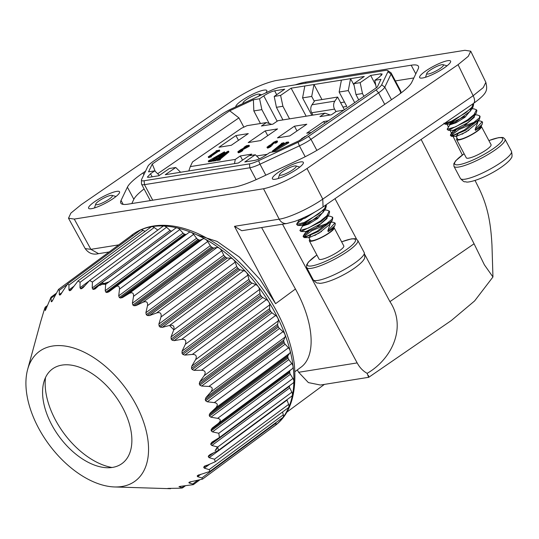 <?xml version="1.0" encoding="UTF-8"?>
<svg xmlns="http://www.w3.org/2000/svg" width="539" height="539" viewBox="0 0 539 539"><rect width="100%" height="100%" fill="white"/><g stroke="black" fill="none" stroke-linecap="round" stroke-linejoin="round"><path stroke-width="0.81" d="M286.761 223.51A8.759 7.438 80.9 0 1 279.195 219.171L263.544 188.758L74.267 219.077L68.5 218.241L70.865 213.121L81.146 204.705L232.194 100.854C248.338 90.256 262.816 83.511 275.638 80.621L464.941 50.295L470.742 51.192L468.276 56.319L458.056 64.673L307.014 168.518L322.767 199.127L473.148 95.733L483.267 87.601L485.855 82.339C487.478 90.013 488.004 92.91 473.431 103.488L323.056 206.882C317.754 210.641 306.55 217.163 294.745 221.394L286.876 223.496L241.795 230.712L234.472 226.333L279.195 219.171C288.675 217.945 309.568 208.344 322.767 199.127L323.056 206.882M197.368 235.051L217.076 241.405L239.316 257.029L259.939 279.364L275.597 303.686L234.472 226.333M334.988 198.675L356.677 239.303M364.876 254.684L389.926 301.631L474.064 243.783L421.134 139.446M474.064 243.783L484.372 264.804L492.949 276.979L491.986 245.595C490.955 225.666 488.455 207.528 478.861 188.091L475.048 180.45M462.341 154.989L453.05 136.354M451.601 133.443L450.031 130.297M448.374 126.982L446.049 122.319M282.503 224.19L357.162 362.909C359.661 367.558 362.99 371.034 367.147 373.352C392.055 358.907 406.925 327.186 389.926 301.631M263.544 188.758C276.372 185.867 290.858 179.123 307.014 168.518M113.21 198.568A17.524 3.463 -28 0 0 119.543 191.81A17.524 3.463 -28 0 0 102.444 196.978A17.524 3.463 -28 0 0 88.598 208.263A17.524 3.463 -28 0 0 113.21 198.568M297.016 169.125A17.524 3.463 -28 0 0 303.342 162.367A17.524 3.463 -28 0 0 286.243 167.535A17.524 3.463 -28 0 0 272.397 178.82A17.524 3.463 -28 0 0 297.016 169.125M265.821 92.883A17.524 3.463 -28 0 0 266.798 90.559A17.524 3.463 -28 0 0 250.062 95.538A17.524 3.463 -28 0 0 235.799 106.863M444.271 67.88A17.524 3.463 -28 0 0 450.604 61.116A17.524 3.463 -28 0 0 433.504 66.284A17.524 3.463 -28 0 0 419.659 77.569A17.524 3.463 -28 0 0 444.271 67.88M295.325 84.852A43.807 8.658 152 0 1 305.465 82.15L411.196 65.212A43.807 8.658 152 0 1 418.412 66.277A43.807 8.658 152 0 1 418.149 68.958L411.803 82.211A43.807 8.658 152 0 1 396.253 96.434L328.123 143.28A43.807 8.658 152 0 1 299.172 159.652L259.111 178.301A43.807 8.658 152 0 1 233.731 187.228L127.999 204.166A43.807 8.658 152 0 1 120.783 203.102A43.807 8.658 152 0 1 121.046 200.42L127.393 187.168A43.807 8.658 152 0 1 142.95 172.945L145.577 171.139M395.363 80.917L413.837 77.953M131.806 203.553L133.847 199.302L127.393 187.168M358.718 99.89L355.969 94.568L353.766 83.686L364.27 76.464L350.552 78.66L354.096 85.33M180.612 172.258L175.754 167.494L165.251 174.717L238.406 163L248.91 155.778L255.311 154.754L244.807 161.969L254.866 160.359C258.006 159.672 261.624 157.988 265.727 155.299L269.938 152.409L276.13 151.412L299.819 140.389L377.239 87.156L380.985 79.321L374.794 80.311L379.005 77.421L382.198 74.092M306.165 116.195L291.114 88.18L280.61 95.403L282.914 106.271L289.551 118.856M269.143 123.411L261.88 109.639L253.835 110.926L260.431 123.519M282.914 106.271L276.419 107.308L282.921 119.914M363.933 96.306L362.471 93.523L355.969 94.568M276.419 107.308L274.21 96.427L284.713 89.204L274.654 90.815L276.709 94.709M375.764 85.101L370.67 75.433L360.167 82.656L362.471 93.523M381.524 75.372L380.729 73.823L370.67 75.433M376.316 87.79L374.794 80.311M159.349 175.397L154.72 170.863L150.509 173.76L147.342 177.149L148.791 177.351L158.85 175.741L169.354 168.518L175.754 167.494M277.161 121.214L263.787 95.875L259.576 98.772L261.88 109.639M311.818 115.285L302.568 97.896L304.831 85.984L291.114 88.18M304.831 85.984L350.552 78.66L348.288 90.572L354.709 102.646M144.115 180.76L249.469 163.883A15.772 3.119 -28 0 0 258.612 160.669L298.033 142.309A15.772 3.119 -28 0 0 308.456 136.414L376.06 89.932A15.772 3.119 -28 0 0 381.659 84.812L387.905 71.768A15.772 3.119 -28 0 0 387.784 70.562A15.772 3.119 -28 0 0 385.405 70.42L280.044 87.298A15.772 3.119 -28 0 0 270.908 90.512L231.487 108.871A15.772 3.119 -28 0 0 221.064 114.76L153.46 161.249A15.772 3.119 -28 0 0 147.861 166.369L141.616 179.406A15.772 3.119 -28 0 0 141.44 180.06A15.772 3.119 -28 0 0 144.115 180.76L144.472 184.655A17.524 3.463 152 0 1 141.582 184.23A17.524 3.463 152 0 1 141.501 183.88L141.44 180.06M353.766 83.686L360.167 82.656M380.729 73.823L382.178 74.038M154.72 170.863L148.528 171.853L152.281 164.024L229.702 110.791L253.384 99.762L259.576 98.772M263.787 95.875C267.89 93.193 271.515 91.509 274.654 90.815M274.21 96.427L280.61 95.403M314.331 101.345L311.71 96.427L302.568 97.896M348.288 90.572L339.146 92.034L346.806 106.446L342.939 107.066M321.972 99.56L313.974 84.515L311.71 96.427M340.601 102.666L344.468 102.046M339.146 92.034L341.409 80.122M275.597 303.686L295.433 289.025L261.604 227.539M295.433 289.025C314.136 322.477 316.42 356.434 300.708 367.409L295.008 371.62M297.333 369.902L298.646 372.287L357.162 362.909M286.58 412.342L324.384 384.395M492.949 276.979L474.61 300.937L451.345 320.516L368.777 377.287L320.415 385.035L308.389 382.596L298.646 372.287M243.85 127.15L238.912 117.879L157.657 173.74M259.448 158.803L255.311 154.754M253.835 110.926L253.384 99.762M229.702 110.791L238.912 117.879M155.232 171.368L152.281 164.024M367.147 373.352C368.737 377.852 369.168 378.533 368.447 375.407M98.617 253.653L98.556 253.66C93.065 255.021 88.598 253.33 85.169 248.594L90.875 249.335L118.715 244.874M144.081 188.933A43.807 8.658 -28 0 0 133.847 199.302M387.784 70.562L390.916 72.752A17.524 3.463 152 0 1 391.159 73.014A17.524 3.463 152 0 1 391.058 74.086L384.812 87.129A17.524 3.463 152 0 1 378.587 92.823L310.983 139.305A17.524 3.463 152 0 1 299.401 145.853L259.98 164.206A17.524 3.463 152 0 1 249.826 167.777L144.472 184.655L152.739 200.205M391.159 73.014L400.841 91.219A17.524 3.463 152 0 1 400.733 92.29L391.058 74.086L387.905 71.768M169.489 325.462L173.861 329.848M99.796 285.461L102.181 284.255M103.32 283.757L109.1 281.83M102.06 283.79L105.684 283.763M217.803 446.959L215.782 450.206M215.108 450.705L217.426 446.925M105.785 284.282L101.393 284.282M272.262 427.582A119.159 70.299 -126.5 0 0 274.108 426.295A119.159 70.299 -126.5 0 0 259.811 288.688A119.159 70.299 -126.5 0 0 132.446 234.647A119.159 70.299 -126.5 0 0 130.674 236.035M133.194 235.428A4.379 2.587 -126.5 0 0 131.267 235.597L58.529 289.369L59.29 290.312L59.256 294.57L59.748 295.102A113.904 67.193 53.5 0 1 60.456 294.678L60.543 294.624M145.065 231.393L143.078 230.274A4.379 2.587 -126.5 0 0 140.396 230.106L67.618 283.905L68.945 285.07L68.938 289.942L69.524 290.73A113.904 67.193 53.5 0 1 70.34 290.487L70.724 290.292M157.786 230.092L154.208 227.498A4.379 2.587 -126.5 0 0 151.008 227L78.175 280.839M171.584 231.164A113.904 67.193 -126.5 0 0 171.476 231.15A2.628 1.55 53.5 0 1 170.081 230.429L166.551 227.263A4.379 2.587 -126.5 0 0 162.845 226.353L89.75 280.388M186.231 234.492A2.628 1.55 53.5 0 1 185.504 234.418A113.904 67.193 -126.5 0 0 184.473 234.094A2.628 1.55 53.5 0 1 183.092 233.151L179.797 229.567A4.379 2.587 -126.5 0 0 175.613 228.186L102.033 282.577L105.664 284.37L105.213 290.716L105.86 292.199A113.904 67.193 53.5 0 1 106.897 292.529L108.811 291.862L189 232.45A4.379 2.587 -126.5 0 0 188.953 232.484L115.063 287.105M292.825 383.216A4.379 2.587 -126.5 0 0 293.128 383.04A4.379 2.587 -126.5 0 0 292.933 378.466L290.346 374.315A2.628 1.55 53.5 0 1 289.8 372.712A113.904 67.193 -126.5 0 0 289.739 371.6A2.628 1.55 53.5 0 1 290.144 370.461L292.414 368.649A4.379 2.587 -126.5 0 0 291.781 363.542L288.81 359.628A2.628 1.55 53.5 0 1 288.062 358.024A113.904 67.193 -126.5 0 0 287.839 356.852A2.628 1.55 53.5 0 1 288.028 355.545L289.8 353.139A4.379 2.587 -126.5 0 0 288.453 347.81L285.158 344.226A2.628 1.55 53.5 0 1 284.235 342.663A113.904 67.193 -126.5 0 0 283.858 341.45A2.628 1.55 53.5 0 1 283.831 340.015L285.064 337.077A4.379 2.587 -126.5 0 0 283.022 331.647L279.492 328.48A2.628 1.55 53.5 0 1 278.42 326.998A113.904 67.193 -126.5 0 0 277.888 325.778A2.628 1.55 53.5 0 1 277.646 324.242L278.313 320.853A4.379 2.587 -126.5 0 0 275.631 315.456L271.952 312.788A2.628 1.55 53.5 0 1 270.753 311.414A113.904 67.193 -126.5 0 0 270.086 310.221A2.628 1.55 53.5 0 1 269.628 308.631L269.716 304.865A4.379 2.587 -126.5 0 0 266.455 299.63L262.722 297.528A2.628 1.55 53.5 0 1 261.422 296.309A113.904 67.193 -126.5 0 0 260.633 295.163A2.628 1.55 53.5 0 1 259.98 293.553L259.475 289.504A4.379 2.587 -126.5 0 0 255.729 284.572L252.023 283.083A2.628 1.55 53.5 0 1 250.662 282.038A113.904 67.193 -126.5 0 0 249.773 280.974A2.628 1.55 53.5 0 1 248.93 279.384L247.859 275.153A4.379 2.587 -126.5 0 0 243.709 270.639L240.124 269.803A2.628 1.55 53.5 0 1 238.737 268.961A113.904 67.193 -126.5 0 0 237.766 268.004A2.628 1.55 53.5 0 1 236.762 266.475L235.139 262.163A4.379 2.587 -126.5 0 0 230.692 258.181L227.323 258.019A2.628 1.55 53.5 0 1 225.935 257.399A113.904 67.193 -126.5 0 0 224.911 256.571A2.628 1.55 53.5 0 1 223.766 255.142L221.637 250.857A4.379 2.587 -126.5 0 0 217.001 247.502L213.929 248.014A2.628 1.55 53.5 0 1 212.575 247.637A113.904 67.193 -126.5 0 0 211.524 246.963A2.628 1.55 53.5 0 1 210.271 245.663L207.683 241.512A4.379 2.587 -126.5 0 0 202.974 238.865L200.272 240.044A2.628 1.55 53.5 0 1 198.985 239.916A113.904 67.193 -126.5 0 0 197.934 239.404A2.628 1.55 53.5 0 1 196.6 238.272L193.622 234.357A4.379 2.587 -126.5 0 0 189 232.45M114.82 287.287C117.926 285.185 119.483 285.805 119.49 289.16L118.721 295.837L119.321 297.515A113.904 67.193 53.5 0 1 120.379 298.027L122.393 297.609L128.841 293.661C132.156 291.902 133.726 292.785 133.551 296.315L132.392 303.228L132.911 305.067A113.904 67.193 53.5 0 1 133.962 305.748L136.05 305.579L142.869 302.298C146.386 300.903 147.935 302.029 147.504 305.66L145.887 312.708L146.298 314.682A113.904 67.193 53.5 0 1 147.322 315.51L149.444 315.584L156.559 312.977C160.177 311.919 161.66 313.247 161.006 316.966L158.884 324.04L159.153 326.115A113.904 67.193 53.5 0 1 160.123 327.072L162.246 327.368L169.576 325.435C173.282 324.721 174.663 326.23 173.726 329.949L171.052 336.949L171.159 339.085A113.904 67.193 53.5 0 1 172.049 340.149L174.144 340.648L181.596 339.368C185.342 338.984 186.588 340.628 185.342 344.3L182.101 351.118L182.02 353.274A113.904 67.193 53.5 0 1 182.809 354.413L184.843 355.1L192.322 354.433C196.061 354.352 197.146 356.097 195.576 359.661L191.749 366.197L191.473 368.332A113.904 67.193 53.5 0 1 192.14 369.525L194.074 370.354L201.498 370.253C205.197 370.482 206.093 372.281 204.18 375.649L199.767 381.807L199.275 383.889A113.904 67.193 53.5 0 1 199.807 385.109L201.613 386.052L208.889 386.443C212.467 386.881 213.148 388.693 210.931 391.88L205.952 397.58L205.244 399.561A113.904 67.193 53.5 0 1 205.628 400.773L207.279 401.791L214.32 402.606C217.749 403.239 218.201 405.018 215.667 407.942L210.149 413.11L209.226 414.963A113.904 67.193 53.5 0 1 209.449 416.135L210.931 417.199L217.648 418.345C220.896 419.12 221.105 420.824 218.275 423.445L212.265 428.027L211.126 429.711A113.904 67.193 53.5 0 1 211.187 430.823L212.474 431.88L218.8 433.268L219.42 437.527L212.245 441.96L210.897 443.456A113.904 67.193 53.5 0 1 210.789 444.466L211.867 445.49L217.743 447.006L218.436 450.375L291.74 396.185A4.379 2.587 -126.5 0 0 291.875 392.203L289.746 387.925A2.628 1.55 53.5 0 1 289.403 386.355A113.904 67.193 -126.5 0 0 289.47 385.742M218.436 450.375L210.082 454.559L208.546 455.839A113.904 67.193 53.5 0 1 208.276 456.735L209.139 457.678L214.502 459.228L215.236 461.768L288.244 407.801A4.379 2.587 -126.5 0 0 288.641 404.425L287.017 400.113A2.628 1.55 53.5 0 1 286.903 399.763M215.236 461.768L204.133 466.572A113.904 67.193 53.5 0 1 203.702 467.333L204.348 468.155L209.166 469.624L209.9 471.423L282.712 417.604A4.379 2.587 -126.5 0 0 283.298 414.821L282.577 411.985M209.9 471.423L197.759 475.385A113.904 67.193 53.5 0 1 197.186 475.984L197.611 476.665L201.856 477.945L202.556 479.11L275.294 425.345A4.379 2.587 -126.5 0 0 275.988 423.142L275.928 422.623M312.957 115.103L311.71 112.766A7.007 5.949 -99.1 0 1 311.987 104.782L314.756 100.719L337.616 97.06L334.847 101.123A7.007 5.949 80.9 0 0 334.571 109.1L335.932 111.667M344.367 109.754L337.616 97.06M41.49 318.98L40.789 321.325A113.904 67.193 53.5 0 1 41.058 320.422L43.787 311.32C44.892 307.762 45.411 306.529 45.343 307.621L45.202 310.592A113.904 67.193 53.5 0 1 45.633 309.831L51.037 297.164L51.198 301.496L51.576 301.779A113.904 67.193 53.5 0 1 52.148 301.18L58.529 289.369M47.324 305.62L45.316 307.102L45.343 307.621L47.041 306.368M45.404 310.228L45.202 310.592M52.694 300.391L51.198 301.496L51.576 301.779M60.637 294.543L67.618 283.905M71.168 289.881L78.074 280.913L80.075 282.301L80.015 287.732L80.648 288.769A113.904 67.193 53.5 0 1 81.564 288.715L83.188 287.563L89.642 280.469L92.418 282.065L92.203 287.994L92.863 289.261A113.904 67.193 53.5 0 1 93.853 289.403L95.632 288.486L102.033 282.577M95.12 288.917L95.632 288.486M212.245 441.96L211.82 442.243M204.503 466.181L205.191 465.79M202.556 479.11L189.587 482.061A113.904 67.193 53.5 0 1 188.879 482.486L189.095 482.984L192.753 483.982L193.386 484.635L179.81 486.434A113.904 67.193 53.5 0 1 178.995 486.67L182.62 487.856M188.879 482.486L189.095 482.984L190.941 481.623M178.995 486.67L179.689 486.468M184.351 485.922L182.088 487.593C183.395 487.91 182.108 488.125 178.214 488.24L168.68 488.395A113.904 67.193 53.5 0 1 167.77 488.449L170.513 488.705L170.991 488.341M242.557 160.144L240.327 155.946L235.287 159.409L190.287 166.618L192.538 161.916L241.533 128.228L247.044 125.668L266.441 122.555L261.408 126.018L272.835 124.186L277.875 120.729L324.963 113.183L330.225 114.996M266.441 122.555L271.703 124.368M45.512 377.556A65.785 38.808 -126.5 0 0 111.991 467.488M36.814 424.685A80.607 47.553 -126.5 0 0 114.537 486.953A80.607 47.553 -126.5 0 0 125.466 387.992A80.607 47.553 -126.5 0 0 27.651 369.41A80.607 47.553 -126.5 0 0 36.814 424.685M267.196 154.295L256.584 155.993M249.469 155.683L251.753 154.114L240.327 155.946M235.287 159.409L234.485 163.627M190.287 166.618L188.812 170.944M324.963 113.183L319.93 116.646L331.364 114.814L336.397 111.351L343.767 110.172M123.93 410.125A58.704 34.631 -126.5 0 0 79.071 367.099A58.704 34.631 -126.5 0 0 43.834 382.144A58.704 34.631 -126.5 0 0 59.371 436.846A58.704 34.631 -126.5 0 0 107.113 467.744A58.704 34.631 -126.5 0 0 123.93 410.125M272.788 151.951L272.283 151.163L281.661 143.59M281.52 143.32L283.938 142.7L284.343 143.455L280.765 145.692M283.938 142.7L279.067 145.961L281.473 145.577L285.246 143.266A2.264 0.445 -28 0 0 285.818 142.902L286.135 142.343L288.432 141.979L288.837 142.734L273.448 151.843M277.464 137.883L294.456 126.2L306.806 124.219L289.814 135.902L277.464 137.883M218.942 147.255L235.934 135.572L248.277 133.598L231.285 145.281L218.942 147.255M242.846 150.502L242.483 149.66L242.651 150.671L238.777 152.726L238.245 152.732L237.901 151.722L240.738 149.68L247.913 145.907L246.094 146.197M248.627 146.615L249.456 146.042L249.052 145.281L248.223 145.853L248.627 146.615L242.563 149.808M209.947 157.105L209.543 156.344L208.216 156.889L208.62 157.651L211.376 156.768L211.248 155.818L211.376 156.768M219.703 151.041L219.575 150.091L219.703 151.041L218.032 151.567L211.396 156.101M272.397 144.418L275.038 142.599M272.215 145.146L272.633 144.863L272.229 144.102L271.811 144.391L272.215 145.146L271.009 145.55M271.279 146.204L270.908 145.362L271.104 146.359L267.829 148.043L266.953 147.235L271.205 144.425M277.551 141.663L277.14 140.861L277.47 141.872L275.375 143.219L274.971 142.464L276.628 141.191M248.203 142.572L265.195 130.889L277.545 128.909L260.553 140.591L248.203 142.572M311.353 132.453L306.731 133.194L323.723 121.511L328.345 120.77M222.58 154.531L224.844 152.591L224.44 151.836L218.544 156.896L227.984 151.27L228.529 151.183L228.934 151.937L220.101 159.281M219.892 160.022L220.336 159.719L219.932 158.965L219.488 159.268L219.892 160.022L217.163 160.46L216.766 159.699L218.942 158.729L224.898 153.797M216.152 160.016L220.828 157.166M215.896 160.662L216.334 160.359L215.93 159.605L215.492 159.908L215.896 160.662L212.804 161.161L212.4 160.4L216.597 158.136L221.03 154.302M212.043 160.642L212.413 160.42M212.979 160.076L217.601 157.267M211.8 161.323L212.245 161.013L211.84 160.258L211.403 160.561L211.8 161.323L208.62 161.828L208.216 161.073L224.44 151.836M288.432 141.979L287.988 142.283L288.392 143.037M287.988 142.283L286.377 142.97L286.782 143.724M286.377 142.97L272.721 151.291L273.051 151.91M272.721 151.291L272.283 151.163M283.501 143.003L283.905 143.758M281.385 144.115L281.789 144.876M240.212 151.061L241.378 150.172M241.452 150.132L242.483 149.66M242.442 149.748L242.651 150.671M242.254 149.909L241.91 150.159L242.314 150.913M241.91 150.159L242.038 151.102M241.634 150.347L241.762 151.284M241.357 150.522L241.492 151.452M241.088 150.691L241.223 151.614M240.818 150.853L240.953 151.769M240.549 151.008L240.69 151.91M240.286 151.156L240.434 152.045M240.03 151.291L240.172 152.173M239.774 151.419L239.922 152.294M239.518 151.533L239.687 152.396M239.289 151.641L239.471 152.49M239.067 151.728L239.276 152.571M238.871 151.809L239.087 152.631M238.689 151.877L238.925 152.685M238.521 151.931L238.777 152.726M238.373 151.964L238.649 152.753M238.245 151.991L238.501 152.766M238.097 152.011L238.386 152.773M237.982 152.011L238.305 152.759M237.901 152.005L238.245 152.732M246.283 146.17L246.539 146.648M246.316 146.763L246.033 146.237L245.434 146.52L245.73 147.073M245.932 146.278L246.222 146.817M245.434 146.52L244.821 146.871L245.104 147.396M244.821 146.871L244.12 147.315L244.362 147.78M244.12 147.315L244.221 147.848M243.951 147.342L246.478 145.698L249.052 145.281M248.223 145.853L247.388 146.318L247.792 147.073M247.388 146.318L246.357 146.864L246.761 147.625M246.357 146.864L245.191 147.47L245.589 148.232M245.191 147.47L243.904 148.131L244.302 148.885M243.904 148.131L242.698 148.751L243.102 149.512M242.698 148.751L241.6 149.357L241.87 149.869M241.6 149.357L240.61 149.936L240.953 150.576M240.61 149.936L240.738 150.731M240.387 150.078L240.522 150.873M240.165 150.213L240.306 151.008M239.963 150.354L240.118 151.163L238.454 151.702M239.761 150.489L239.862 151.27M239.532 150.644L239.633 151.365M239.329 150.792L239.417 151.452M239.141 150.927L239.228 151.533M238.972 151.055L239.06 151.6M238.831 151.169L238.905 151.648M238.71 151.277L238.77 151.681M238.602 151.371L238.656 151.708M208.991 156.566L209.395 157.327M208.391 156.862L208.788 157.624M208.216 156.889L216.9 150.832M216.543 150.725L216.099 150.799L216.361 151.291M216.099 150.799L219.575 150.091M219.299 150.287L218.901 150.347L219.306 151.109M218.901 150.347L218.477 150.442L218.881 151.203M218.477 150.442L218.059 150.597L218.463 151.351M218.059 150.597L217.628 150.805L218.032 151.567M217.628 150.805L217.177 151.088L217.581 151.85M217.177 151.088L210.634 155.919M210.325 155.818L211.248 155.818M210.971 156.014L210.574 156.074L210.971 156.836M210.574 156.074L210.062 156.182L210.466 156.943M210.062 156.182L209.543 156.344M272.619 144.223L272.215 143.462L272.471 144.351M272.067 143.59L272.161 144.108M271.946 143.704L272.02 144.129M271.771 143.893L272.229 144.102M271.811 144.391L272.074 145.173M271.669 144.418L271.919 145.213M271.515 144.452L271.764 145.254M271.36 144.499L271.595 145.308M271.198 144.553L271.427 145.375M271.023 144.614L271.252 145.442M270.847 144.688L271.07 145.523M270.666 144.769L270.753 145.375M270.477 144.856L270.544 145.456M270.282 144.951L270.349 145.57M270.079 145.058L270.147 145.692M269.871 145.173L269.938 145.826M269.655 145.301L269.749 146.008M269.439 145.429L269.534 146.163M269.217 145.57L269.311 146.325M268.988 145.725L269.082 146.493M268.759 145.88L268.88 146.595M268.57 146.008L268.692 146.682M268.402 146.13L268.516 146.763M268.247 146.251L268.355 146.837M268.099 146.359L268.2 146.891M267.971 146.467L268.058 146.945L269.156 146.46M267.856 146.568L267.923 146.979M269.19 146.406L269.985 145.833M269.904 145.853L270.908 145.362M270.874 145.442L271.104 146.359M270.699 145.597L270.787 146.588M270.383 145.826L270.571 146.729M270.174 145.975L270.362 146.864M269.958 146.109L270.147 146.999M269.743 146.237L269.931 147.127M269.527 146.365L269.716 147.248M269.311 146.487L269.5 147.363M269.096 146.601L269.278 147.47M268.873 146.716L269.055 147.578M268.651 146.824L268.84 147.679M268.435 146.918L268.638 147.767M268.24 147.006L268.456 147.841M268.051 147.08L268.281 147.908M267.876 147.147L268.112 147.962M267.715 147.201L267.964 148.009M267.56 147.248L267.829 148.043M267.425 147.282L267.701 148.063M267.304 147.309L267.587 148.084M267.182 147.322L267.485 148.077M267.088 147.322L267.418 148.063M271.178 144.371L273.785 142.134L277.14 140.861M277.154 140.908L277.545 141.723M277.14 140.962L277.518 141.791M277.113 141.036L277.47 141.872M277.066 141.117L277.403 141.959M276.999 141.198L277.322 142.053M276.918 141.292L277.214 142.155M276.817 141.393L277.093 142.256M276.689 141.501L276.952 142.37M276.547 141.616L276.797 142.491M276.392 141.73L276.615 142.619M276.211 141.858L275.887 142.067L276.291 142.822M275.887 142.067L275.544 142.262L275.948 143.024M275.544 142.262L275.638 143.172M275.234 142.417L275.449 143.239M276.258 141.117L276.298 141.514M276.109 141.157L276.163 141.602M275.955 141.205L276.015 141.69M275.786 141.265L275.853 141.791M275.611 141.339L275.678 141.885M275.429 141.42L275.496 142.006M275.234 141.514L275.308 142.141M275.031 141.622L275.119 142.296M274.823 141.737L275.005 142.619M274.6 141.858L274.769 142.754M274.371 142L274.533 142.902M274.129 142.141L274.284 143.057M273.879 142.303L274.021 143.226M273.617 142.471L273.751 143.408M273.347 142.646L273.475 143.596M273.071 142.842L273.219 143.772M272.822 143.017L272.997 143.933M272.593 143.179L272.795 144.088M298.963 140.787L301.685 138.914M301.544 138.651L304.825 136.717M304.535 136.637L305.775 136.286M224.851 153.709L215.762 159.632M215.492 159.908L212.4 160.4M220.983 154.215L211.584 160.299M211.403 160.561L208.216 161.073M228.529 151.183L219.501 158.682L219.676 159.005M219.568 159.018L219.501 158.682L219.932 158.965M219.488 159.268L216.766 159.699M324.673 123.296L323.723 121.511M296.996 130.97L294.456 126.2M267.735 135.653L265.195 130.889M238.467 140.342L235.934 135.572M273.745 150.273L278.737 146.251L280.981 145.887L273.792 150.266M246.208 146.184L246.471 146.682M278.737 146.251L279.114 147.026M246.128 146.204L246.397 146.723M400.039 93.732L400.733 92.29M325.954 204.887L324.714 208.438L318.522 214.03L304.259 222.439L296.652 224.433L296.834 223.705L302.332 219.42M324.377 210.062L326.587 210.062L329.214 211.025L326.856 215.755L320.51 220.977L308.402 228.058L299.886 230.524L302.837 225.666M327.611 216.152L329.834 216.152L332.442 217.096L332.159 219.137L317.154 231.224L307.048 236.089L303.235 236.709L303.302 235.806L308.564 231.662M317.498 226.939L329.086 222.762M299.334 219.656L299.495 219.966L304.973 218.255L315.733 211.504M317.37 217.81L305.916 223.247L303.006 225.443M323.669 210.796L322.962 212.507L307.823 223.618L302.352 225.336L302.736 226.057L308.86 223.968L317.673 218.538L323.973 210.998M305.653 231.554L306.037 232.188L316.11 227.808L326.984 218.551L327.207 217.089M330.131 222.91L329.444 224.615L319.034 233.131L309.191 237.611L308.807 237.477L310.612 235.577M329.214 211.025L329.619 211.787L328.952 214.495L326.21 218.578L320.53 223.907L305.95 231.554L301.005 231.541L299.886 230.524M302.352 225.336L304.346 223.348M308.564 215.411L300.088 219.346M325.98 204.941L326.385 205.709L325.704 208.411L304.663 223.2L297.784 225.45L296.652 224.433M323.09 211.362L323.589 211.248M328.952 214.495L320.914 221.738L301.005 231.541M332.442 217.096L332.846 217.857L332.179 220.525L318.495 231.44L304.259 237.605L303.107 236.574M303.565 236.816L311.865 230.732L327.685 223.995M473.208 103.643L471.975 107.187L465.784 112.779L451.514 121.187L444.426 123.431M471.638 108.811L473.842 108.817L476.476 109.781L474.111 114.504L467.764 119.725L455.657 126.813L447.148 129.272L450.092 124.415M474.866 114.901L477.089 114.908L479.703 115.851L479.414 117.886L464.409 129.98L454.303 134.844L450.496 135.464L450.564 134.561L455.819 130.418M464.759 125.688L476.341 121.518M464.631 116.565L453.178 121.996L450.267 124.199M470.924 109.552L470.224 111.263L455.084 122.373L449.607 124.085L449.991 124.805L456.122 122.724L464.935 117.293L471.234 109.747M452.915 130.303L453.292 130.943L463.372 126.557L474.246 117.307L474.468 115.845M477.386 121.666L476.698 123.364L466.296 131.887L456.452 136.367L456.068 136.232L457.874 134.326M476.476 109.781L476.88 110.542L476.213 113.244L473.471 117.334L467.791 122.663L453.211 130.31L448.266 130.29L447.148 129.272M449.607 124.085L451.608 122.097M473.242 103.697L473.646 104.458L472.966 107.167L451.925 121.955L445.046 124.206L443.907 123.182M470.345 110.111L470.85 110.003M476.213 113.244L468.175 120.493L448.266 130.29M479.703 115.851L480.108 116.613L479.44 119.281L465.757 130.195L451.52 136.354L450.368 135.329M450.826 135.572L459.12 129.488L474.947 122.751M331.054 222.209L332.934 222.209L334.914 222.93L327.833 230.84L330.434 223.133M334.914 222.93L335.319 223.698L334.807 225.753L332.947 228.529L328.238 231.602L327.833 230.84M333.142 228.233A12.916 2.554 152 0 1 322.928 236.554A12.916 2.554 152 0 1 310.336 240.354L308.807 237.477M314.81 235.503A12.916 2.554 152 0 1 321.588 231.494M334.807 225.753L328.238 231.602M478.315 120.958L480.188 120.965L482.176 121.686L475.088 129.589L477.857 122.205M482.176 121.686L482.58 122.447L482.068 124.509L480.202 127.285L475.499 130.357L475.088 129.589M480.404 126.988A12.916 2.554 152 0 1 470.19 135.302A12.916 2.554 152 0 1 457.598 139.109L456.068 136.232M462.071 134.251A12.916 2.554 152 0 1 468.842 130.249M482.068 124.509L475.499 130.357M110.825 195.387A9.412 1.86 -28 0 0 101.878 199.12A9.412 1.86 -28 0 0 95.753 204.032A9.412 1.86 -28 0 0 104.943 201.68A9.412 1.86 -28 0 0 112.031 195.374A9.412 1.86 -28 0 0 110.825 195.387M294.631 165.945A9.412 1.86 -28 0 0 285.683 169.677A9.412 1.86 -28 0 0 279.552 174.589A9.412 1.86 -28 0 0 288.742 172.231A9.412 1.86 -28 0 0 295.83 165.931A9.412 1.86 -28 0 0 294.631 165.945M333.708 227.391A14.021 2.769 152 0 1 334.119 227.714A14.021 2.769 152 0 1 323.043 236.736A14.021 2.769 152 0 1 309.359 240.872A14.021 2.769 152 0 1 309.831 239.404M258.383 96.346A9.412 1.86 -28 0 0 259.293 94.13A9.412 1.86 -28 0 0 258.087 94.143A9.412 1.86 -28 0 0 249.139 97.869A9.412 1.86 -28 0 0 243.015 102.781A9.412 1.86 -28 0 0 243.237 103.4M441.886 64.693A9.412 1.86 -28 0 0 432.938 68.426A9.412 1.86 -28 0 0 426.814 73.338A9.412 1.86 -28 0 0 436.004 70.986A9.412 1.86 -28 0 0 443.092 64.687A9.412 1.86 -28 0 0 441.886 64.693M480.97 126.139A14.021 2.769 152 0 1 481.374 126.463A14.021 2.769 152 0 1 470.298 135.491A14.021 2.769 152 0 1 456.621 139.628A14.021 2.769 152 0 1 457.092 138.159M334.119 227.714L343.794 245.912A14.021 2.769 152 0 1 332.718 254.94A14.021 2.769 152 0 1 319.041 259.077L309.359 240.872M481.374 126.463L491.056 144.661A14.021 2.769 152 0 1 479.979 153.689A14.021 2.769 152 0 1 466.296 157.826L456.621 139.628M473.485 103.454A8.759 4.292 55.5 0 0 473.148 95.733L458.056 64.673M74.267 219.077L90.875 249.335L98.556 253.66L109.121 251.969M305.465 82.15L305.99 83.141M415.798 73.863L411.196 65.212M142.95 172.945L143.873 174.683M121.046 200.42L123.155 204.375M150.509 173.76L152.18 176.812M256.14 179.655L249.826 167.777L249.469 163.883M265.815 175.182L259.98 164.206L258.612 160.669M305.189 156.728L299.401 145.853L298.033 142.309M316.871 150.381L310.983 139.305L308.456 136.414M384.725 104.357L378.587 92.823L376.06 89.932M391.496 99.702L384.812 87.129L381.659 84.812M55.288 294.988L51.36 297.892M66.695 284.841L59.29 290.312M59.256 294.57L62.052 292.502M60.947 294.22L59.748 295.102M143.078 230.274L68.945 285.07M68.938 289.942L73.715 286.411M71.869 288.992L69.524 290.73M154.208 227.498L80.075 282.301M80.015 287.732L88.632 281.365M80.648 288.769L84.832 285.677M81.564 288.715L83.302 287.435M166.551 227.263L92.418 282.065M92.203 287.994L170.081 230.429M171.476 231.15L92.863 289.261M97.647 286.593L93.853 289.403M179.797 229.567L105.664 284.37M105.213 290.716L183.092 233.151M184.473 234.094L105.86 292.199M185.504 234.418L106.897 292.529M193.622 234.357L119.49 289.16M118.721 295.837L196.6 238.272M197.934 239.404L119.321 297.515M198.985 239.916L120.379 298.027M200.272 240.044L122.393 297.609M128.841 293.661L202.974 238.865M207.683 241.512L133.551 296.315M132.392 303.228L210.271 245.663M211.524 246.963L132.911 305.067M212.575 247.637L133.962 305.748M213.929 248.014L136.05 305.579M142.869 302.298L217.001 247.502M221.637 250.857L147.504 305.66M145.887 312.708L223.766 255.142M224.911 256.571L146.298 314.682M225.935 257.399L147.322 315.51M227.323 258.019L149.444 315.584M156.559 312.977L230.692 258.181M235.139 262.163L161.006 316.966M158.884 324.04L236.762 266.475M237.766 268.004L159.153 326.115M238.737 268.961L160.123 327.072M240.124 269.803L162.246 327.368M169.576 325.435L243.709 270.639M247.859 275.153L173.726 329.949M171.052 336.949L248.93 279.384M249.773 280.974L171.159 339.085M250.662 282.038L172.049 340.149M252.023 283.083L174.144 340.648M181.596 339.368L255.729 284.572M259.475 289.504L185.342 344.3M182.101 351.118L259.98 293.553M260.633 295.163L182.02 353.274M261.422 296.309L182.809 354.413M262.722 297.528L184.843 355.1M192.322 354.433L266.455 299.63M269.716 304.865L195.576 359.661M191.749 366.197L269.628 308.631M270.086 310.221L191.473 368.332M270.753 311.414L192.14 369.525M271.952 312.788L194.074 370.354M201.498 370.253L275.631 315.456M278.313 320.853L204.18 375.649M199.767 381.807L277.646 324.242M277.888 325.778L199.275 383.889M278.42 326.998L199.807 385.109M279.492 328.48L201.613 386.052M208.889 386.443L283.022 331.647M285.064 337.077L210.931 391.88M205.952 397.58L283.831 340.015M283.858 341.45L205.244 399.561M284.235 342.663L205.628 400.773M285.158 344.226L207.279 401.791M214.32 402.606L288.453 347.81M289.8 353.139L215.667 407.942M210.149 413.11L288.028 355.545M287.839 356.852L209.226 414.963M288.062 358.024L209.449 416.135M288.81 359.628L210.931 417.199M217.648 418.345L291.781 363.542M292.414 368.649L218.275 423.445M212.265 428.027L290.144 370.461M289.739 371.6L211.126 429.711M289.8 372.712L211.187 430.823M290.346 374.315L212.474 431.88M218.8 433.268L292.933 378.466M216.166 439.554L210.897 443.456M289.403 386.355L210.789 444.466M289.746 387.925L211.867 445.49M217.743 447.006L291.875 392.203M210.648 454.289L208.546 455.839M213.336 452.996L208.276 456.735M287.017 400.113L209.139 457.678M214.502 459.228L288.641 404.425M206.444 465.305L203.702 467.333M209.934 464.032L204.348 468.155M209.166 469.624L283.298 414.821M198.702 474.866L197.186 475.984M200.872 474.253L197.611 476.665M201.856 477.945L275.988 423.142M192.753 483.982L197.476 480.498M170.122 488.684L170.573 488.347M334.571 109.1L311.71 112.766M311.987 104.782L334.847 101.123M287.833 142.309L288.23 143.064M283.339 143.024L283.743 143.785M281.917 143.718L282.321 144.479M316.878 255.014A27.159 5.37 -28 0 0 312.088 265.875A27.159 5.37 -28 0 0 345.715 250.136A27.159 5.37 -28 0 0 350.923 239.08A27.159 5.37 -28 0 0 341.638 241.849M464.14 153.763A27.159 5.37 -28 0 0 459.349 164.631A27.159 5.37 -28 0 0 492.969 148.892A27.159 5.37 -28 0 0 498.184 137.829A27.159 5.37 -28 0 0 488.893 140.605M357.755 240.434A28.911 5.713 152 0 1 334.908 259.057A28.911 5.713 152 0 1 306.691 267.587L313.146 279.714A28.911 5.713 -28 0 0 341.355 271.191A28.911 5.713 -28 0 0 364.202 252.569L357.755 240.434C355.477 238.548 357.209 238.582 351.455 238.865L341.611 241.809M505.009 139.19A28.911 5.713 152 0 1 482.162 157.806A28.911 5.713 152 0 1 453.953 166.335L460.407 178.47A28.911 5.713 -28 0 0 488.617 169.94A28.911 5.713 -28 0 0 511.464 151.324L505.009 139.19C502.739 137.304 504.464 137.33 498.716 137.62L488.873 140.564M483.901 263.867L484.372 264.804M470.796 51.326L485.855 82.339M68.574 218.369L85.223 248.695M150.287 200.596L141.582 184.23M274.108 426.295C290.312 414.774 297.029 393.894 294.267 363.657C290.656 337.946 279.849 312.667 261.839 287.806C242.988 262.574 221.502 244.423 197.382 233.367C188.091 229.243 179.069 226.697 170.317 225.713C155.501 224.123 142.875 227.101 132.446 234.647M56.009 293.486L51.037 297.164M293.128 383.04L219.42 437.527M199.457 480.141L193.386 484.635M185.349 485.834L182.64 487.835M114.537 486.953L170.486 488.705M27.651 369.41L40.708 321.561M296.834 223.705L299.59 219.595M303.302 235.806L306.058 231.709M329.444 224.615L332.179 220.525M309.191 237.611L304.259 237.605M322.962 212.507L325.704 208.411M302.723 225.464L297.784 225.45M450.564 134.561L453.312 130.458M476.698 123.364L479.44 119.281M456.452 136.367L451.52 136.354M470.224 111.263L472.966 107.167M449.984 124.219L445.046 124.206M95.753 204.032L94.466 207.96M112.031 195.374L116.006 196.506M279.552 174.589L278.265 178.51M295.83 165.931L299.805 167.063M243.015 102.781L242.739 103.629M259.293 94.13L261.684 94.81M426.814 73.338L425.527 77.266M443.092 64.687L447.067 65.812M316.858 254.974L308.429 262.028L306.563 264.999L306.691 267.587M464.119 153.723L455.684 160.777L453.818 163.748L453.953 166.335M313.146 279.714C317.842 284.754 317.397 282.389 319.048 283.218C319.56 283.77 328.581 282.786 343.114 275.031C358.091 267.162 364 260.115 363.798 259.441C364.937 258.875 365.071 256.584 364.202 252.569M460.407 178.47C465.103 183.509 464.652 181.138 466.309 181.973C466.814 182.519 475.843 181.542 490.375 173.787C505.353 165.918 511.262 158.864 511.053 158.196C512.198 157.631 512.333 155.34 511.464 151.324"/></g></svg>
